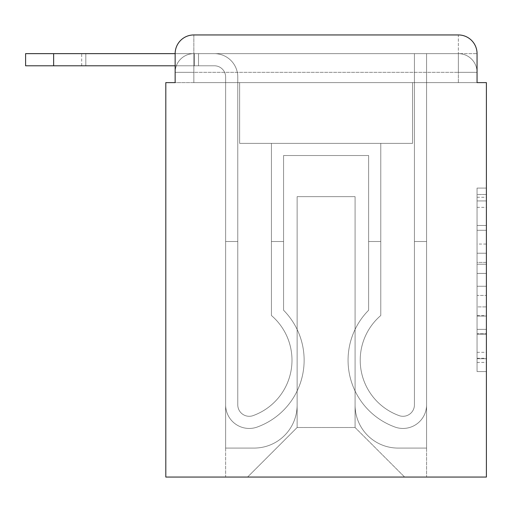 <?xml version="1.0" encoding="UTF-8"?>
<svg xmlns="http://www.w3.org/2000/svg" width="512" height="512" viewBox="0 0 512 512"><rect width="100%" height="100%" fill="white"/><g stroke="black" fill="none" stroke-linecap="round" stroke-linejoin="round"><path stroke-width="0.38" stroke-dasharray="2.56 1.92" d="M477.056 244.051L477.056 273.414L486.4 273.414L486.4 362.406L486.4 197.261L486.4 273.414L477.056 273.414L477.056 194.509L477.056 371.578L477.056 188.09L477.056 358.733L486.4 358.733L477.056 358.733L486.4 358.733L477.056 358.733L477.056 329.376L477.056 371.578L486.4 371.578L486.4 188.09L486.4 358.278L486.4 286.259L477.056 286.259L486.4 286.259L486.4 329.376L486.4 200.934L477.056 200.934L486.4 200.934L486.4 371.578L486.4 197.261L486.4 371.578L477.056 371.578L477.056 188.09L486.4 188.09L486.4 197.261L486.4 188.09L486.4 197.261L486.4 188.09L486.4 194.509L486.4 188.09L477.056 188.09L477.056 200.934L486.4 200.934L477.056 200.934L477.056 244.051L486.4 244.051M193.843 82.618L175.149 82.618L175.149 72.333L458.362 72.333L175.149 72.333L193.843 72.333L193.843 53.638L458.362 53.638L193.843 53.638L458.362 53.638L458.362 72.333L477.056 72.333L458.362 72.333L458.362 53.638L458.362 72.333L477.056 72.333L458.362 72.333L477.056 72.333L458.362 72.333L477.056 72.333L458.362 72.333L477.056 72.333L458.362 72.333L477.056 72.333L458.362 72.333L458.362 53.638L458.362 72.333L458.362 53.638L458.362 72.333L458.362 53.638L458.362 72.333L458.362 53.638L458.362 72.333L458.362 53.638L477.056 53.638L175.149 53.638A18.694 18.694 0 0 1 193.843 34.944A18.694 18.694 0 0 0 175.149 53.638L214.406 53.638A23.366 23.366 0 0 1 237.773 77.005L237.773 404.851A11.45 11.45 0 0 0 253.414 415.501L254.669 415.014A58.886 58.886 0 0 0 291.987 360.218A58.886 58.886 0 0 1 254.669 415.014A58.886 58.886 0 0 0 271.424 315.507A58.886 58.886 0 0 1 291.987 360.218A58.886 58.886 0 0 0 271.424 315.507L271.424 143.373L380.781 143.373L380.781 315.507A58.886 58.886 0 0 0 397.536 415.014L398.784 415.501A11.45 11.45 0 0 0 414.432 404.851A11.45 11.45 0 0 1 398.784 415.501L397.536 415.014A58.886 58.886 0 0 1 380.781 315.507A58.886 58.886 0 0 0 397.536 415.014L398.784 415.501A11.45 11.45 0 0 0 414.432 404.851L414.432 53.638L426.579 53.638L426.579 404.851A23.603 23.603 0 0 1 394.336 426.81L393.088 426.317A71.034 71.034 0 0 1 368.627 310.234A71.034 71.034 0 0 0 393.088 426.317L394.336 426.81L393.088 426.317A71.034 71.034 0 0 1 368.627 310.234L368.627 155.52L283.571 155.52L283.571 310.234A71.034 71.034 0 0 1 304.134 360.218A71.034 71.034 0 0 0 283.571 310.234A71.034 71.034 0 0 1 259.117 426.317L257.869 426.81A23.603 23.603 0 0 1 225.626 404.851L225.626 77.005A11.219 11.219 0 0 0 214.406 65.792L25.6 65.792L25.6 53.638L214.406 53.638A23.366 23.366 0 0 1 237.773 77.005L237.773 404.851A11.45 11.45 0 0 0 253.414 415.501A11.45 11.45 0 0 1 237.773 404.851A11.45 11.45 0 0 0 253.414 415.501L254.669 415.014A58.886 58.886 0 0 0 271.424 315.507L271.424 143.373L380.781 143.373L380.781 315.507A58.886 58.886 0 0 0 397.536 415.014L398.784 415.501A11.45 11.45 0 0 0 414.432 404.851L414.432 53.638L426.579 53.638L426.579 404.851A23.603 23.603 0 0 1 394.336 426.81L393.088 426.317A71.034 71.034 0 0 1 368.627 310.234L368.627 155.52L283.571 155.52L283.571 310.234A71.034 71.034 0 0 1 259.117 426.317A71.034 71.034 0 0 0 304.134 360.218A71.034 71.034 0 0 1 259.117 426.317L257.869 426.81A23.603 23.603 0 0 1 225.626 404.851L225.626 77.005A11.219 11.219 0 0 0 214.406 65.792L25.6 65.792L53.638 65.792L25.6 65.792L25.6 53.638L25.6 65.792L53.638 65.792L25.6 65.792L25.6 53.638L53.638 53.638L25.6 53.638L25.6 65.792L53.638 65.792L25.6 65.792L25.6 53.638L214.406 53.638A23.366 23.366 0 0 1 237.773 77.005L237.773 404.851A11.45 11.45 0 0 0 253.414 415.501L254.669 415.014A58.886 58.886 0 0 0 291.987 360.218A58.886 58.886 0 0 1 254.669 415.014A58.886 58.886 0 0 0 271.424 315.507A58.886 58.886 0 0 1 291.987 360.218A58.886 58.886 0 0 0 271.424 315.507L271.424 241.51L283.571 241.51L283.571 310.234L283.571 241.51L271.424 241.51L271.424 315.507L271.424 143.373L380.781 143.373L380.781 315.507A58.886 58.886 0 0 0 397.536 415.014L398.784 415.501A11.45 11.45 0 0 0 414.432 404.851A11.45 11.45 0 0 1 398.784 415.501L397.536 415.014A58.886 58.886 0 0 1 380.781 315.507A58.886 58.886 0 0 0 397.536 415.014L398.784 415.501A11.45 11.45 0 0 0 414.432 404.851L414.432 241.51L426.579 241.51L426.579 404.851A23.603 23.603 0 0 1 394.336 426.81A23.603 23.603 0 0 0 426.579 404.851A23.603 23.603 0 0 1 394.336 426.81L393.088 426.317A71.034 71.034 0 0 1 368.627 310.234A71.034 71.034 0 0 0 393.088 426.317L394.336 426.81L393.088 426.317A71.034 71.034 0 0 1 368.627 310.234L368.627 241.51L380.781 241.51L368.627 241.51L368.627 310.234L368.627 155.52L283.571 155.52L283.571 310.234A71.034 71.034 0 0 1 304.134 360.218A71.034 71.034 0 0 0 283.571 310.234A71.034 71.034 0 0 1 259.117 426.317L257.869 426.81A23.603 23.603 0 0 1 225.626 404.851A23.603 23.603 0 0 0 257.869 426.81A23.603 23.603 0 0 1 225.626 404.851L225.626 77.005A11.219 11.219 0 0 0 214.406 65.792L25.6 65.792L53.638 65.792L53.638 53.638L25.6 53.638L25.6 65.792L25.6 53.638L214.406 53.638A23.366 23.366 0 0 1 237.773 77.005L237.773 404.851A11.45 11.45 0 0 0 253.414 415.501A11.45 11.45 0 0 1 237.773 404.851A11.45 11.45 0 0 0 253.414 415.501L254.669 415.014A58.886 58.886 0 0 0 271.424 315.507L271.424 143.373L380.781 143.373L380.781 315.507A58.886 58.886 0 0 0 397.536 415.014L398.784 415.501A11.45 11.45 0 0 0 414.432 404.851L414.432 53.638L426.579 53.638L426.579 404.851A23.603 23.603 0 0 1 394.336 426.81L393.088 426.317A71.034 71.034 0 0 1 368.627 310.234L368.627 155.52L283.571 155.52L283.571 310.234A71.034 71.034 0 0 1 259.117 426.317A71.034 71.034 0 0 0 304.134 360.218A71.034 71.034 0 0 1 259.117 426.317L257.869 426.81A23.603 23.603 0 0 1 225.626 404.851L225.626 77.005A11.219 11.219 0 0 0 214.406 65.792L53.638 65.792L53.638 53.638L25.6 53.638L25.6 65.792L53.638 65.792L53.638 53.638L214.406 53.638A23.366 23.366 0 0 1 237.773 77.005L237.773 404.851L237.773 241.51L225.626 241.51L225.626 404.851A23.603 23.603 0 0 0 257.869 426.81L259.117 426.317L257.869 426.81A23.603 23.603 0 0 1 225.626 404.851L225.626 77.005A11.219 11.219 0 0 0 214.406 65.792L53.638 65.792L53.638 53.638L25.6 53.638L214.406 53.638A23.366 23.366 0 0 1 237.773 77.005L237.773 404.851A11.45 11.45 0 0 0 253.414 415.501L254.669 415.014A58.886 58.886 0 0 0 291.987 360.218A58.886 58.886 0 0 1 254.669 415.014A58.886 58.886 0 0 0 271.424 315.507A58.886 58.886 0 0 1 291.987 360.218A58.886 58.886 0 0 0 271.424 315.507L271.424 241.51L283.571 241.51L283.571 310.234L283.571 241.51L271.424 241.51L271.424 315.507L271.424 143.373L380.781 143.373L380.781 315.507A58.886 58.886 0 0 0 397.536 415.014L398.784 415.501A11.45 11.45 0 0 0 414.432 404.851L414.432 53.638L426.579 53.638L426.579 404.851A23.603 23.603 0 0 1 394.336 426.81A23.603 23.603 0 0 0 426.579 404.851A23.603 23.603 0 0 1 394.336 426.81L393.088 426.317A71.034 71.034 0 0 1 368.627 310.234A71.034 71.034 0 0 0 393.088 426.317L394.336 426.81L393.088 426.317A71.034 71.034 0 0 1 368.627 310.234L368.627 241.51L380.781 241.51L368.627 241.51L368.627 310.234L368.627 155.52L283.571 155.52L283.571 310.234A71.034 71.034 0 0 1 304.134 360.218A71.034 71.034 0 0 0 283.571 310.234A71.034 71.034 0 0 1 259.117 426.317L257.869 426.81A23.603 23.603 0 0 1 225.626 404.851L225.626 77.005A11.219 11.219 0 0 0 214.406 65.792L53.638 65.792L53.638 53.638L25.6 53.638L25.6 65.792L25.6 53.638L214.406 53.638A23.366 23.366 0 0 1 237.773 77.005L237.773 404.851A11.45 11.45 0 0 0 253.414 415.501A11.45 11.45 0 0 1 237.773 404.851A11.45 11.45 0 0 0 253.414 415.501L254.669 415.014A58.886 58.886 0 0 0 271.424 315.507L271.424 143.373L380.781 143.373L380.781 315.507A58.886 58.886 0 0 0 397.536 415.014A58.886 58.886 0 0 1 380.781 315.507A58.886 58.886 0 0 0 397.536 415.014L398.784 415.501A11.45 11.45 0 0 0 414.432 404.851A11.45 11.45 0 0 1 398.784 415.501A11.45 11.45 0 0 0 414.432 404.851L414.432 53.638L426.579 53.638L426.579 404.851A23.603 23.603 0 0 1 394.336 426.81L393.088 426.317A71.034 71.034 0 0 1 368.627 310.234L368.627 155.52L283.571 155.52L283.571 310.234A71.034 71.034 0 0 1 259.117 426.317A71.034 71.034 0 0 0 304.134 360.218A71.034 71.034 0 0 1 259.117 426.317L257.869 426.81A23.603 23.603 0 0 1 225.626 404.851A23.603 23.603 0 0 0 257.869 426.81L259.117 426.317L257.869 426.81A23.603 23.603 0 0 1 225.626 404.851L225.626 77.005A11.219 11.219 0 0 0 214.406 65.792L53.638 65.792L53.638 53.638L25.6 53.638L25.6 65.792L53.638 65.792L53.638 53.638L214.406 53.638A23.366 23.366 0 0 1 237.773 77.005L237.773 404.851A11.45 11.45 0 0 0 253.414 415.501L254.669 415.014A58.886 58.886 0 0 0 291.987 360.218A58.886 58.886 0 0 1 254.669 415.014A58.886 58.886 0 0 0 271.424 315.507A58.886 58.886 0 0 1 291.987 360.218A58.886 58.886 0 0 0 271.424 315.507L271.424 241.51L283.571 241.51L283.571 310.234L283.571 241.51L271.424 241.51L271.424 315.507L271.424 143.373L380.781 143.373L380.781 315.507A58.886 58.886 0 0 0 397.536 415.014L398.784 415.501A11.45 11.45 0 0 0 414.432 404.851L414.432 53.638L426.579 53.638L426.579 404.851A23.603 23.603 0 0 1 394.336 426.81A23.603 23.603 0 0 0 426.579 404.851A23.603 23.603 0 0 1 394.336 426.81L393.088 426.317A71.034 71.034 0 0 1 368.627 310.234A71.034 71.034 0 0 0 393.088 426.317L394.336 426.81L393.088 426.317A71.034 71.034 0 0 1 368.627 310.234L368.627 241.51L380.781 241.51L368.627 241.51L368.627 310.234L368.627 155.52L283.571 155.52L283.571 310.234A71.034 71.034 0 0 1 304.134 360.218A71.034 71.034 0 0 0 283.571 310.234A71.034 71.034 0 0 1 259.117 426.317L257.869 426.81A23.603 23.603 0 0 1 225.626 404.851L225.626 77.005A11.219 11.219 0 0 0 214.406 65.792L53.638 65.792L214.406 65.792L53.638 65.792L214.406 65.792L53.638 65.792L214.406 65.792L175.149 65.792L175.149 53.638L193.843 53.638A18.694 18.694 0 0 0 175.149 72.333L193.843 72.333L193.843 53.638A18.694 18.694 0 0 0 175.149 72.333L193.843 72.333L175.149 72.333L193.843 72.333L175.149 72.333L193.843 72.333L175.149 72.333L175.149 82.618L175.149 72.333L175.149 82.618L175.149 72.333L175.149 82.618L165.805 82.618L165.805 477.056L486.4 477.056L486.4 82.618L477.056 82.618L477.056 53.638A18.694 18.694 0 0 0 458.362 34.944L193.843 34.944A18.694 18.694 0 0 0 175.149 53.638L175.149 82.618L458.362 82.618L193.843 82.618L458.362 82.618L193.843 82.618L458.362 82.618L193.843 82.618L458.362 82.618L193.843 82.618L458.362 82.618L193.843 82.618L458.362 82.618L193.843 82.618L458.362 82.618L193.843 82.618L193.843 72.333L175.149 72.333L193.843 72.333L193.843 53.638A18.694 18.694 0 0 0 175.149 72.333A18.694 18.694 0 0 1 193.843 53.638A18.694 18.694 0 0 0 175.149 72.333A18.694 18.694 0 0 1 193.843 53.638L193.843 82.618L193.843 53.638L193.843 82.618L193.843 53.638L193.843 82.618L193.843 72.333L193.843 82.618L193.843 72.333L193.843 82.618L193.843 72.333L193.843 82.618L193.843 72.333L193.843 82.618L175.149 82.618L193.843 82.618M486.4 262.4L486.4 253.229L486.4 262.4L477.056 262.4L477.056 225.472L477.056 334.195L477.056 306.899L486.4 306.899L477.056 306.899L477.056 371.578L486.4 371.578L477.056 371.578L486.4 371.578L477.056 371.578L477.056 188.09L486.4 188.09L477.056 188.09L486.4 188.09L477.056 188.09L477.056 262.4L486.4 262.4M477.056 82.618L477.056 72.333L477.056 82.618L477.056 72.333L477.056 82.618L477.056 72.333L477.056 82.618L458.362 82.618L477.056 82.618L458.362 82.618L477.056 82.618L458.362 82.618L477.056 82.618L458.362 82.618L477.056 82.618L458.362 82.618L477.056 82.618L458.362 82.618L477.056 82.618L458.362 82.618L477.056 82.618L477.056 53.638A18.694 18.694 0 0 0 458.362 34.944L193.843 34.944L193.843 53.638L193.843 34.944A18.694 18.694 0 0 0 175.149 53.638L175.149 82.618M355.078 405.082A42.995 42.995 0 0 0 398.074 448.077A42.995 42.995 0 0 1 355.078 405.082L355.078 196.646L355.078 405.082A42.995 42.995 0 0 0 398.074 448.077L426.579 448.077L398.074 448.077A42.995 42.995 0 0 1 355.078 405.082L355.078 196.646L297.126 196.646L355.078 196.646L355.078 405.082A42.995 42.995 0 0 0 398.074 448.077L426.579 448.077L398.074 448.077A42.995 42.995 0 0 1 355.078 405.082L355.078 196.646L297.126 196.646L297.126 405.082L297.126 196.646L355.078 196.646L355.078 405.082A42.995 42.995 0 0 0 398.074 448.077L426.579 448.077L398.074 448.077A42.995 42.995 0 0 1 355.078 405.082L355.078 196.646L297.126 196.646L297.126 405.082A42.995 42.995 0 0 1 254.131 448.077A42.995 42.995 0 0 0 297.126 405.082L297.126 196.646L355.078 196.646L355.078 405.082A42.995 42.995 0 0 0 398.074 448.077L426.579 448.077L398.074 448.077A42.995 42.995 0 0 1 355.078 405.082L355.078 196.646L297.126 196.646L297.126 405.082A42.995 42.995 0 0 1 254.131 448.077L225.626 448.077L254.131 448.077A42.995 42.995 0 0 0 297.126 405.082L297.126 196.646L355.078 196.646L355.078 405.082A42.995 42.995 0 0 0 398.074 448.077L426.579 448.077L398.074 448.077A42.995 42.995 0 0 1 355.078 405.082L355.078 196.646L297.126 196.646L297.126 405.082A42.995 42.995 0 0 1 254.131 448.077L225.626 448.077L254.131 448.077A42.995 42.995 0 0 0 297.126 405.082L297.126 196.646L355.078 196.646L355.078 405.082M225.626 82.618L225.626 448.077L254.131 448.077A42.995 42.995 0 0 0 297.126 405.082A42.995 42.995 0 0 1 254.131 448.077L225.626 448.077L225.626 82.618L239.642 82.618L239.642 143.373L412.557 143.373L239.642 143.373L412.557 143.373L239.642 143.373L412.557 143.373L239.642 143.373L412.557 143.373L239.642 143.373L412.557 143.373L239.642 143.373L412.557 143.373L239.642 143.373L412.557 143.373L239.642 143.373L239.642 82.618L225.626 82.618L225.626 448.077L225.626 82.618L239.642 82.618L239.642 143.373L239.642 82.618L225.626 82.618L225.626 448.077L225.626 82.618L239.642 82.618L239.642 143.373L239.642 82.618L225.626 82.618L225.626 448.077L225.626 82.618L239.642 82.618L239.642 143.373L239.642 82.618L225.626 82.618L225.626 448.077L225.626 82.618L239.642 82.618L239.642 143.373L239.642 82.618L225.626 82.618L225.626 448.077L254.131 448.077A42.995 42.995 0 0 0 297.126 405.082L297.126 196.646L297.126 405.082A42.995 42.995 0 0 1 254.131 448.077A42.995 42.995 0 0 0 297.126 405.082L297.126 196.646L355.078 196.646L297.126 196.646L297.126 405.082A42.995 42.995 0 0 1 254.131 448.077L225.626 448.077L225.626 82.618L239.642 82.618L239.642 143.373L239.642 82.618L225.626 82.618L225.626 477.056L247.59 477.056L225.626 477.056L225.626 82.618L239.642 82.618L239.642 143.373L239.642 82.618L225.626 82.618M412.557 82.618L412.557 143.373L412.557 82.618L426.579 82.618L426.579 448.077L398.074 448.077L426.579 448.077L426.579 82.618L412.557 82.618L412.557 143.373L412.557 82.618L426.579 82.618L426.579 448.077L426.579 82.618L412.557 82.618L412.557 143.373L412.557 82.618L426.579 82.618L426.579 448.077L426.579 82.618L412.557 82.618L412.557 143.373L412.557 82.618L426.579 82.618L426.579 448.077L426.579 82.618L412.557 82.618L412.557 143.373L412.557 82.618L426.579 82.618L426.579 448.077L426.579 82.618L412.557 82.618L412.557 143.373L412.557 82.618L426.579 82.618L426.579 448.077L426.579 82.618L412.557 82.618L412.557 143.373L412.557 82.618L426.579 82.618L426.579 477.056L247.59 477.056L426.579 477.056L426.579 82.618L412.557 82.618M355.078 196.646L355.078 427.514L355.078 196.646L297.126 196.646L297.126 427.514L355.078 427.514L297.126 427.514L297.126 196.646L297.126 427.514L247.59 477.056L297.126 427.514L247.59 477.056L297.126 427.514L297.126 196.646L355.078 196.646L355.078 427.514L404.614 477.056L355.078 427.514L404.614 477.056L355.078 427.514L355.078 196.646L297.126 196.646L355.078 196.646M458.362 34.944A18.694 18.694 0 0 1 477.056 53.638A18.694 18.694 0 0 0 458.362 34.944L458.362 82.618L458.362 34.944M477.056 273.414L486.4 273.414L477.056 273.414M477.056 194.509L477.056 188.09L477.056 194.509L486.4 194.509L477.056 194.509M477.056 333.734L477.056 295.43L477.056 333.734L486.4 333.734L477.056 333.734M477.056 295.43L477.056 286.259L486.4 286.259L477.056 286.259L477.056 295.43L486.4 295.43L477.056 295.43M477.056 225.472L477.056 200.934L477.056 225.472L486.4 225.472L477.056 225.472M477.056 188.09L486.4 188.09L477.056 188.09L477.056 197.261L477.056 188.09L486.4 188.09M477.056 371.578L486.4 371.578L477.056 371.578L477.056 362.406L477.056 371.578M198.515 65.792L194.381 65.792L194.381 53.638L81.683 53.638L214.406 53.638A23.366 23.366 0 0 1 237.773 77.005L237.773 404.851A11.45 11.45 0 0 0 253.414 415.501A11.45 11.45 0 0 1 237.773 404.851A11.45 11.45 0 0 0 253.414 415.501L254.669 415.014A58.886 58.886 0 0 0 271.424 315.507L271.424 143.373L380.781 143.373L380.781 315.507A58.886 58.886 0 0 0 397.536 415.014A58.886 58.886 0 0 1 380.781 315.507A58.886 58.886 0 0 0 397.536 415.014L398.784 415.501A11.45 11.45 0 0 0 414.432 404.851A11.45 11.45 0 0 1 398.784 415.501A11.45 11.45 0 0 0 414.432 404.851L414.432 241.51L426.579 241.51L426.579 404.851A23.603 23.603 0 0 1 394.336 426.81L393.088 426.317A71.034 71.034 0 0 1 368.627 310.234L368.627 155.52L283.571 155.52L283.571 310.234A71.034 71.034 0 0 1 259.117 426.317A71.034 71.034 0 0 0 304.134 360.218A71.034 71.034 0 0 1 259.117 426.317L257.869 426.81A23.603 23.603 0 0 1 225.626 404.851A23.603 23.603 0 0 0 257.869 426.81L259.117 426.317L257.869 426.81A23.603 23.603 0 0 1 225.626 404.851L225.626 77.005A11.219 11.219 0 0 0 214.406 65.792A11.219 11.219 0 0 1 225.626 77.005A11.219 11.219 0 0 0 214.406 65.792A11.219 11.219 0 0 1 225.626 77.005A11.219 11.219 0 0 0 214.406 65.792A11.219 11.219 0 0 1 225.626 77.005L225.626 404.851A23.603 23.603 0 0 0 257.869 426.81A23.603 23.603 0 0 1 225.626 404.851L225.626 77.005L225.626 404.851A23.603 23.603 0 0 0 257.869 426.81A23.603 23.603 0 0 1 225.626 404.851L225.626 77.005L225.626 404.851A23.603 23.603 0 0 0 257.869 426.81L259.117 426.317L257.869 426.81A23.603 23.603 0 0 1 225.626 404.851L225.626 241.51L237.773 241.51L225.626 241.51L225.626 404.851L225.626 241.51L237.773 241.51L237.773 404.851L237.773 241.51L225.626 241.51L225.626 404.851L225.626 241.51L237.773 241.51L237.773 404.851A11.45 11.45 0 0 0 253.414 415.501L254.669 415.014A58.886 58.886 0 0 0 291.987 360.218A58.886 58.886 0 0 1 254.669 415.014A58.886 58.886 0 0 0 271.424 315.507A58.886 58.886 0 0 1 291.987 360.218A58.886 58.886 0 0 0 271.424 315.507L271.424 241.51L283.571 241.51L283.571 310.234L283.571 241.51L271.424 241.51L271.424 315.507L271.424 143.373L380.781 143.373L380.781 315.507A58.886 58.886 0 0 0 397.536 415.014L398.784 415.501A11.45 11.45 0 0 0 414.432 404.851L414.432 53.638L426.579 53.638L426.579 404.851A23.603 23.603 0 0 1 394.336 426.81A23.603 23.603 0 0 0 426.579 404.851A23.603 23.603 0 0 1 394.336 426.81L393.088 426.317A71.034 71.034 0 0 1 368.627 310.234A71.034 71.034 0 0 0 393.088 426.317L394.336 426.81L393.088 426.317A71.034 71.034 0 0 1 368.627 310.234L368.627 241.51L380.781 241.51L368.627 241.51L368.627 310.234L368.627 155.52L283.571 155.52L283.571 310.234A71.034 71.034 0 0 1 304.134 360.218A71.034 71.034 0 0 0 283.571 310.234A71.034 71.034 0 0 1 259.117 426.317A71.034 71.034 0 0 0 304.134 360.218A71.034 71.034 0 0 1 259.117 426.317L257.869 426.81A23.603 23.603 0 0 1 225.626 404.851L225.626 241.51L225.626 404.851L225.626 241.51L237.773 241.51L225.626 241.51L225.626 404.851A23.603 23.603 0 0 0 257.869 426.81L259.117 426.317L257.869 426.81A23.603 23.603 0 0 1 225.626 404.851L225.626 241.51L237.773 241.51L237.773 404.851A11.45 11.45 0 0 0 253.414 415.501A11.45 11.45 0 0 1 237.773 404.851A11.45 11.45 0 0 0 253.414 415.501L254.669 415.014A58.886 58.886 0 0 0 271.424 315.507L271.424 143.373L380.781 143.373L380.781 315.507A58.886 58.886 0 0 0 397.536 415.014A58.886 58.886 0 0 1 380.781 315.507A58.886 58.886 0 0 0 397.536 415.014L398.784 415.501A11.45 11.45 0 0 0 414.432 404.851L414.432 53.638L426.579 53.638L426.579 404.851A23.603 23.603 0 0 1 394.336 426.81L393.088 426.317A71.034 71.034 0 0 1 368.627 310.234L368.627 155.52L283.571 155.52L283.571 310.234A71.034 71.034 0 0 1 259.117 426.317L257.869 426.81A23.603 23.603 0 0 1 225.626 404.851L225.626 241.51L237.773 241.51L225.626 241.51L225.626 404.851A23.603 23.603 0 0 0 257.869 426.81L259.117 426.317A71.034 71.034 0 0 0 283.571 310.234L283.571 241.51L283.571 310.234A71.034 71.034 0 0 1 259.117 426.317L257.869 426.81A23.603 23.603 0 0 1 225.626 404.851L225.626 241.51L237.773 241.51L237.773 404.851L237.773 241.51L225.626 241.51L237.773 241.51L237.773 404.851A11.45 11.45 0 0 0 253.414 415.501L254.669 415.014A58.886 58.886 0 0 0 291.987 360.218A58.886 58.886 0 0 1 254.669 415.014A58.886 58.886 0 0 0 271.424 315.507A58.886 58.886 0 0 1 291.987 360.218A58.886 58.886 0 0 0 271.424 315.507L271.424 241.51L283.571 241.51L271.424 241.51L271.424 315.507L271.424 143.373L380.781 143.373L380.781 315.507A58.886 58.886 0 0 0 397.536 415.014L398.784 415.501A11.45 11.45 0 0 0 414.432 404.851A11.45 11.45 0 0 1 398.784 415.501A11.45 11.45 0 0 0 414.432 404.851L414.432 53.638L426.579 53.638L426.579 404.851A23.603 23.603 0 0 1 394.336 426.81A23.603 23.603 0 0 0 426.579 404.851A23.603 23.603 0 0 1 394.336 426.81L393.088 426.317A71.034 71.034 0 0 1 368.627 310.234A71.034 71.034 0 0 0 393.088 426.317L394.336 426.81L393.088 426.317A71.034 71.034 0 0 1 368.627 310.234L368.627 241.51L380.781 241.51L368.627 241.51L368.627 310.234L368.627 155.52L283.571 155.52L283.571 310.234A71.034 71.034 0 0 1 259.117 426.317L257.869 426.81L259.117 426.317A71.034 71.034 0 0 0 304.134 360.218A71.034 71.034 0 0 1 259.117 426.317L257.869 426.81L259.117 426.317A71.034 71.034 0 0 0 283.571 310.234A71.034 71.034 0 0 1 259.117 426.317A71.034 71.034 0 0 0 283.571 310.234L283.571 241.51L283.571 310.234A71.034 71.034 0 0 1 304.134 360.218A71.034 71.034 0 0 0 283.571 310.234L283.571 241.51L271.424 241.51L283.571 241.51L283.571 310.234L283.571 155.52L283.571 310.234L283.571 155.52L368.627 155.52L283.571 155.52L368.627 155.52L368.627 310.234A71.034 71.034 0 0 0 393.088 426.317A71.034 71.034 0 0 1 368.627 310.234L368.627 241.51L380.781 241.51L380.781 315.507A58.886 58.886 0 0 0 397.536 415.014A58.886 58.886 0 0 1 380.781 315.507A58.886 58.886 0 0 0 397.536 415.014L398.784 415.501A11.45 11.45 0 0 0 414.432 404.851L414.432 53.638L426.579 53.638L426.579 404.851A23.603 23.603 0 0 1 394.336 426.81L393.088 426.317A71.034 71.034 0 0 1 368.627 310.234L368.627 155.52L368.627 310.234L368.627 241.51L380.781 241.51L368.627 241.51L380.781 241.51L380.781 315.507A58.886 58.886 0 0 0 397.536 415.014L398.784 415.501A11.45 11.45 0 0 0 414.432 404.851A11.45 11.45 0 0 1 398.784 415.501A11.45 11.45 0 0 0 414.432 404.851L414.432 241.51L426.579 241.51L414.432 241.51L414.432 404.851L414.432 53.638L426.579 53.638L426.579 404.851A23.603 23.603 0 0 1 394.336 426.81A23.603 23.603 0 0 0 426.579 404.851A23.603 23.603 0 0 1 394.336 426.81L393.088 426.317A71.034 71.034 0 0 1 368.627 310.234A71.034 71.034 0 0 0 393.088 426.317L394.336 426.81A23.603 23.603 0 0 0 426.579 404.851A23.603 23.603 0 0 1 394.336 426.81A23.603 23.603 0 0 0 426.579 404.851L426.579 241.51L426.579 404.851L426.579 241.51L414.432 241.51L426.579 241.51L426.579 404.851L426.579 241.51L414.432 241.51L414.432 404.851L414.432 53.638L426.579 53.638L426.579 404.851L426.579 241.51L414.432 241.51L426.579 241.51L426.579 404.851L426.579 241.51L414.432 241.51L414.432 404.851A11.45 11.45 0 0 1 398.784 415.501L397.536 415.014A58.886 58.886 0 0 1 380.781 315.507A58.886 58.886 0 0 0 397.536 415.014L398.784 415.501A11.45 11.45 0 0 0 414.432 404.851L414.432 241.51L426.579 241.51L426.579 404.851L426.579 241.51L414.432 241.51L414.432 53.638L426.579 53.638L426.579 404.851L426.579 53.638L414.432 53.638L414.432 404.851A11.45 11.45 0 0 1 398.784 415.501L397.536 415.014A58.886 58.886 0 0 1 380.781 315.507L380.781 143.373L380.781 315.507L380.781 143.373L271.424 143.373L380.781 143.373L271.424 143.373L271.424 315.507A58.886 58.886 0 0 1 291.987 360.218A58.886 58.886 0 0 0 271.424 315.507L271.424 143.373L271.424 315.507A58.886 58.886 0 0 1 254.669 415.014A58.886 58.886 0 0 0 271.424 315.507A58.886 58.886 0 0 1 254.669 415.014L253.414 415.501A11.45 11.45 0 0 1 237.773 404.851A11.45 11.45 0 0 0 253.414 415.501L254.669 415.014A58.886 58.886 0 0 0 291.987 360.218A58.886 58.886 0 0 1 254.669 415.014L253.414 415.501A11.45 11.45 0 0 1 237.773 404.851A11.45 11.45 0 0 0 253.414 415.501L254.669 415.014L253.414 415.501A11.45 11.45 0 0 1 237.773 404.851L237.773 241.51L237.773 404.851A11.45 11.45 0 0 0 253.414 415.501A11.45 11.45 0 0 1 237.773 404.851L237.773 77.005A23.366 23.366 0 0 0 214.406 53.638A23.366 23.366 0 0 1 237.773 77.005A23.366 23.366 0 0 0 214.406 53.638A23.366 23.366 0 0 1 237.773 77.005A23.366 23.366 0 0 0 214.406 53.638L81.683 53.638L214.406 53.638L81.683 53.638L214.406 53.638L81.683 53.638L198.515 53.638L85.818 53.638L85.818 65.792L81.683 65.792L85.818 65.792L85.818 53.638L198.515 53.638L85.818 53.638L85.818 65.792L81.683 65.792L85.818 65.792L85.818 53.638L198.515 53.638L85.818 53.638L85.818 65.792L81.683 65.792L85.818 65.792L85.818 53.638L198.515 53.638L85.818 53.638L85.818 65.792L81.683 65.792L85.818 65.792L85.818 53.638L198.515 53.638L85.818 53.638L85.818 65.792L81.683 65.792L85.818 65.792L85.818 53.638L198.515 53.638L85.818 53.638L85.818 65.792L81.683 65.792L85.818 65.792L85.818 53.638L198.515 53.638L194.381 53.638L194.381 65.792L81.683 65.792L85.818 65.792L85.818 53.638L85.818 65.792L198.515 65.792L198.515 53.638L198.515 65.792L194.381 65.792L194.381 53.638L194.381 65.792L85.818 65.792L198.515 65.792L194.381 65.792L194.381 53.638L194.381 65.792L85.818 65.792L198.515 65.792L198.515 53.638L198.515 65.792L194.381 65.792L194.381 53.638L194.381 65.792L85.818 65.792L198.515 65.792L194.381 65.792L194.381 53.638L194.381 65.792L85.818 65.792L198.515 65.792L198.515 53.638L198.515 65.792L194.381 65.792L194.381 53.638L194.381 65.792L85.818 65.792L198.515 65.792L194.381 65.792L194.381 53.638L194.381 65.792L85.818 65.792L198.515 65.792L198.515 53.638M283.571 241.51L271.424 241.51L283.571 241.51M414.432 241.51L426.579 241.51L414.432 241.51M53.638 53.638L25.6 53.638L25.6 65.792L53.638 65.792L53.638 53.638L53.638 65.792M458.362 82.618L458.362 72.333L458.362 82.618M477.056 329.376L486.4 329.376L477.056 329.376M477.056 315.616L486.4 315.616M477.056 230.291L486.4 230.291L477.056 230.291M477.056 197.261L486.4 197.261M477.056 362.406L486.4 362.406M477.056 352.314L486.4 352.314M477.056 207.354L486.4 207.354M477.056 264.237L486.4 264.237L477.056 264.237M477.056 316.077L486.4 316.077L477.056 316.077M477.056 334.195L486.4 334.195L477.056 334.195M477.056 253.229L486.4 253.229L477.056 253.229M477.056 72.333A18.694 18.694 0 0 0 458.362 53.638A18.694 18.694 0 0 1 477.056 72.333A18.694 18.694 0 0 0 458.362 53.638A18.694 18.694 0 0 1 477.056 72.333A18.694 18.694 0 0 0 458.362 53.638A18.694 18.694 0 0 1 477.056 72.333M477.056 358.278L486.4 358.278M477.056 358.733L486.4 358.733M477.056 200.934L486.4 200.934M81.683 65.792L81.683 53.638"/><path stroke-width="0.77" d="M175.149 53.638L175.149 82.618L175.149 65.792L25.6 65.792L25.6 53.638L175.149 53.638A18.694 18.694 0 0 1 193.843 34.944L458.362 34.944L193.843 34.944M477.056 82.618L477.056 53.638L477.056 82.618L486.4 82.618L486.4 477.056L165.805 477.056L165.805 82.618L175.149 82.618M477.056 53.638A18.694 18.694 0 0 0 458.362 34.944M53.638 53.638L53.638 65.792"/></g></svg>
